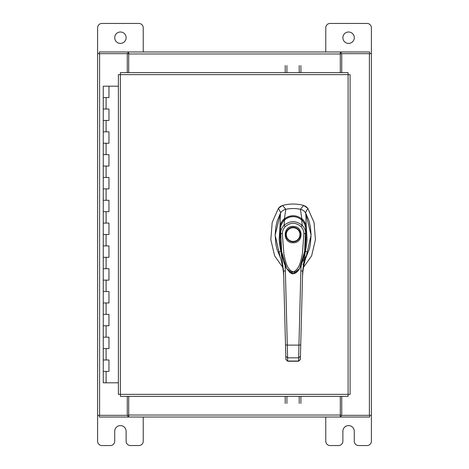 <?xml version="1.0" encoding="UTF-8"?>
<svg xmlns="http://www.w3.org/2000/svg" width="469" height="469" viewBox="0 0 469 469"><rect width="100%" height="100%" fill="white"/><g stroke="black" fill="none" stroke-linecap="round" stroke-linejoin="round"><path stroke-width="0.7" d="M103.42 359.987L108.955 359.987L103.42 359.987M108.603 371.395L103.25 371.395L108.955 371.395L108.955 359.987L108.603 359.987M103.42 337.176L108.955 337.176L103.42 337.176M108.603 348.578L103.25 348.578L108.955 348.578L108.955 337.176L108.603 337.176M103.42 314.359L108.955 314.359L103.42 314.359M108.603 325.767L103.25 325.767L108.955 325.767L108.955 314.359L108.603 314.359M103.42 291.542L108.955 291.542L103.42 291.542M108.603 302.951L103.25 302.951L108.955 302.951L108.955 291.542L108.603 291.542M103.42 268.725L108.955 268.725L103.42 268.725M108.603 280.134L103.25 280.134L108.955 280.134L108.955 268.725L108.603 268.725M103.42 245.908L108.955 245.908L103.42 245.908M108.603 257.317L103.25 257.317L108.955 257.317L108.955 245.908L108.603 245.908M103.42 223.092L108.955 223.092L103.42 223.092M108.603 234.5L103.25 234.5L108.955 234.5L108.955 223.092L108.603 223.092M103.42 200.275L108.955 200.275L103.42 200.275M108.603 211.683L103.25 211.683L108.955 211.683L108.955 200.275L108.603 200.275M103.42 177.458L108.955 177.458L103.42 177.458M108.603 188.866L103.25 188.866L108.955 188.866L108.955 177.458L108.603 177.458M103.42 154.641L108.955 154.641L103.42 154.641M108.603 166.049L103.25 166.049L108.955 166.049L108.955 154.641L108.603 154.641M103.42 131.824L108.955 131.824L103.42 131.824M108.603 143.233L103.25 143.233L108.955 143.233L108.955 131.824L108.603 131.824M103.42 109.013L108.955 109.013L103.42 109.013M108.603 120.422L103.25 120.422L108.955 120.422L108.955 109.013L108.603 109.013M118.381 86.196L103.25 86.196L103.25 97.605L108.955 97.605L103.25 97.605L103.25 382.804L118.381 382.804M108.603 97.605L108.955 97.605L108.955 86.196M342.874 37.708A5.704 5.704 0 0 0 348.578 43.412A5.704 5.704 0 0 0 354.283 37.708A5.704 5.704 0 0 0 348.578 32.003A5.704 5.704 0 0 0 342.874 37.708M340.301 53.677L371.395 53.677L371.395 27.782A4.332 4.332 0 0 0 367.063 23.45L330.1 23.45A4.332 4.332 0 0 0 325.767 27.782L325.767 51.971M325.767 417.029L325.767 441.218A4.332 4.332 0 0 0 330.1 445.55L338.542 445.55A4.332 4.332 0 0 0 342.874 441.218L342.874 431.292A5.704 5.704 0 0 1 348.578 425.588A5.704 5.704 0 0 1 354.283 431.292L354.283 441.218A4.332 4.332 0 0 0 358.621 445.55L367.063 445.55A4.332 4.332 0 0 0 371.395 441.218L371.395 415.323L341.156 415.323L341.156 417.029L369.695 417.029L369.695 415.323M293.119 208.529A35.931 35.931 0 0 0 285.797 209.28L282.602 205.428A40.422 40.422 0 0 1 303.631 205.428L300.436 209.28A35.931 35.931 0 0 0 293.119 208.529M280.315 206.471L282.602 205.428L278.404 208.33L272.178 222.488L270.812 239.653L274.623 255.857L282.719 267.324M303.513 267.324L311.615 255.857L315.42 239.653L314.054 222.488L307.828 208.33L306.046 206.559M280.456 213.442L275.151 235.104L280.157 256.983M306.075 256.983L311.082 235.104L305.782 213.442M305.401 212.791L307.828 208.33L303.631 205.428L305.97 206.507M280.239 206.524L278.404 208.33L280.837 212.791M302.024 209.795L300.436 209.28M285.797 209.28L284.208 209.795M293.119 242.76C282.567 243.218 282.567 225.947 293.119 226.398C303.672 225.947 303.672 243.218 293.119 242.76M300.4 234.582A7.287 7.287 0 0 1 293.119 241.863A7.287 7.287 0 0 1 285.832 234.582A7.287 7.287 0 0 1 293.119 227.295A7.287 7.287 0 0 1 300.4 234.582M299.955 234.582A6.836 6.836 0 0 1 293.119 241.418A6.836 6.836 0 0 1 286.283 234.582A6.836 6.836 0 0 1 293.119 227.746A6.836 6.836 0 0 1 299.955 234.582M305.724 227.893L306.122 239.413L304.95 251.642L302.851 260.723L299.603 268.467M299.58 268.514L296.789 272.067L295.306 273.093L293.459 273.638L291.513 273.351L289.901 272.442L286.641 268.485M282.332 233.603C282.414 230.93 283.376 228.608 285.216 226.638L283.968 225.437C290.077 220.407 296.173 220.407 302.271 225.437C304.399 227.553 305.542 230.267 305.694 233.574L303.9 233.603L302.399 253.864C300.822 260.137 299.984 268.743 293.401 271.914C286.377 269.681 285.551 260.412 283.892 254.192L282.332 233.603L280.538 233.574C280.65 230.431 281.793 227.717 283.968 225.437L284.619 219.785C290.299 215.623 295.962 215.623 301.62 219.785C302.007 218.49 306.919 228.374 305.718 227.852L304.586 251.624L299.509 268.637L293.201 273.697L286.723 268.631L281.658 251.665L280.515 227.852C279.313 228.374 284.237 218.472 284.619 219.785L282.303 222.458C281.037 224.968 280.439 226.773 280.515 227.87C279.489 237.894 280.186 247.931 282.608 257.991C284.15 263.344 285.463 266.785 286.547 268.321L283.511 261.139L281.33 251.894L280.116 239.477L280.515 227.893M285.216 226.638C290.504 222.183 295.769 222.183 301.016 226.638L302.271 225.437L301.667 219.768C295.769 215.547 290.065 215.547 284.566 219.768L284.525 219.867M286.723 268.631L291.19 273.304C292.474 274.588 296.813 273.62 299.509 268.637L301.432 264.715L305.366 248.881L305.724 227.875L304.487 223.479C304.698 223.174 301.362 219.134 301.696 219.791L301.708 219.867M305.87 257.628L309.3 249.139L310.384 244.167L311.082 234.77L310.408 226.926L309.024 220.852L305.77 213.161C304.533 211.103 302.745 209.807 300.406 209.28C295.546 208.283 290.686 208.283 285.832 209.28C283.493 209.807 281.699 211.103 280.462 213.161L277.214 220.852L275.831 226.926L275.156 234.77L275.848 244.167L276.933 249.139L280.368 257.628M281.042 226.38L279.97 226.656L280.462 213.161M279.43 254.896L278.439 252.334L280.872 251.126C280.292 249.543 279.078 241.084 279.213 238.903L279.97 226.656C280.462 223.379 281.939 220.752 284.39 218.759L285.832 209.28M285.351 219.586L284.39 218.765C290.205 214.72 296.021 214.72 301.848 218.765L300.406 209.28M300.881 219.586L301.848 218.765C304.293 220.741 305.765 223.367 306.269 226.644L305.77 213.161M305.196 226.38L306.269 226.679L307.025 238.85C307.166 241.019 305.94 249.555 305.36 251.126L307.793 252.334L306.808 254.896M281.523 250.686L280.872 251.126L283.569 271.135L283.751 278.035C283.487 268.813 281.717 260.248 278.439 252.334L279.512 255.101M303.021 264.956L307.793 252.334C304.516 260.242 302.745 268.807 302.482 278.035C302.728 269.376 304.311 261.297 307.218 253.811L307.195 253.864M298.554 361.236L287.679 361.236L287.298 345.114L298.935 345.114L298.554 361.236L300.348 359.489L302.663 271.135L305.36 251.126L304.709 250.686M300.353 359.424L298.554 361.042L287.679 361.042L285.885 359.424L283.569 271.135L285.369 270.842L285.029 264.803M279.037 253.864L279.02 253.811C281.928 261.297 283.505 269.37 283.751 278.035L285.861 358.592M300.488 354.095L300.43 356.352L298.636 357.829L287.597 357.829L285.803 356.352M301.209 264.803L300.869 270.842L302.663 271.135M285.504 344.908L287.298 345.114L285.369 270.842M300.729 344.908L298.935 345.114L300.869 270.842M296.988 271.967L289.267 271.985M285.216 72.642L285.216 65.566M286.917 65.566L286.917 72.642M300.91 65.566L300.91 72.642M299.21 72.642L299.21 65.566M348.104 74.641L350.103 74.671L350.103 394.329L348.104 394.359L348.074 396.358L120.41 396.358L120.381 394.359L118.381 394.329L118.381 74.671L120.381 74.641L120.41 72.642L348.074 72.642L348.104 74.641L120.381 74.641L120.381 394.359L348.104 394.359L348.104 74.641M341.731 396.358L341.731 415.323M341.731 53.677L341.731 72.642M127.269 72.642L127.269 53.677L97.605 53.677L97.605 415.323L127.269 415.323L127.269 396.358M371.395 53.677L371.395 415.323M340.301 396.358L340.301 417.029L128.699 417.029L128.699 396.358M128.699 415.323L127.844 415.323L127.844 417.029L99.305 417.029L99.305 415.323M127.844 415.323L127.269 415.323M341.156 415.323L340.301 415.323M340.301 417.029L341.156 417.029M127.844 417.029L128.699 417.029M128.699 72.642L128.699 51.971L340.301 51.971L340.301 72.642M127.269 53.677L127.844 53.677L127.844 51.971L99.305 51.971L99.305 53.677M341.156 53.677L341.156 51.971L369.695 51.971L369.695 53.677M127.844 53.677L128.699 53.677M128.699 51.971L127.844 51.971M341.156 51.971L340.301 51.971M97.605 392.846L97.605 441.218A4.332 4.332 0 0 0 101.937 445.55L110.379 445.55A4.332 4.332 0 0 0 114.717 441.218L114.717 431.292A5.704 5.704 0 0 1 120.422 425.588A5.704 5.704 0 0 1 126.126 431.292L126.126 441.218A4.332 4.332 0 0 0 130.458 445.55L138.9 445.55A4.332 4.332 0 0 0 143.233 441.218L143.233 417.029M114.717 37.708A5.704 5.704 0 0 0 120.422 43.412A5.704 5.704 0 0 0 126.126 37.708A5.704 5.704 0 0 0 120.422 32.003A5.704 5.704 0 0 0 114.717 37.708M143.233 51.971L143.233 27.782A4.332 4.332 0 0 0 138.9 23.45L101.937 23.45A4.332 4.332 0 0 0 97.605 27.782L97.605 76.154M300.91 396.358L300.91 403.434M299.21 403.434L299.21 396.358M285.216 403.434L285.216 396.358M286.917 396.358L286.917 403.434M106.1 371.395L106.1 382.804M106.1 348.578L106.1 359.987M106.1 325.767L106.1 337.176M106.1 302.951L106.1 314.359M106.1 280.134L106.1 291.542M106.1 257.317L106.1 268.725M106.1 234.5L106.1 245.908M106.1 211.683L106.1 223.092M106.1 188.866L106.1 200.275M106.1 166.049L106.1 177.458M106.1 143.233L106.1 154.641M106.1 120.422L106.1 131.824M106.1 97.605L106.1 109.013M301.016 226.638C302.857 228.602 303.818 230.924 303.9 233.603M369.396 53.677L369.396 415.323M99.604 415.323L99.604 53.677M128.699 415.03L340.301 415.03M340.301 53.97L128.699 53.97M108.955 359.987L108.955 371.395M108.955 337.176L108.955 348.578M108.955 314.359L108.955 325.767M108.955 291.542L108.955 302.951M108.955 268.725L108.955 280.134M108.955 245.908L108.955 257.317M108.955 223.092L108.955 234.5M108.955 200.275L108.955 211.683M108.955 177.458L108.955 188.866M108.955 154.641L108.955 166.049M108.955 131.824L108.955 143.233M108.955 109.013L108.955 120.422M286.729 268.637L286.547 268.321M303.502 260.746L306.943 254.503M287.679 361.236L285.885 359.489"/></g></svg>
